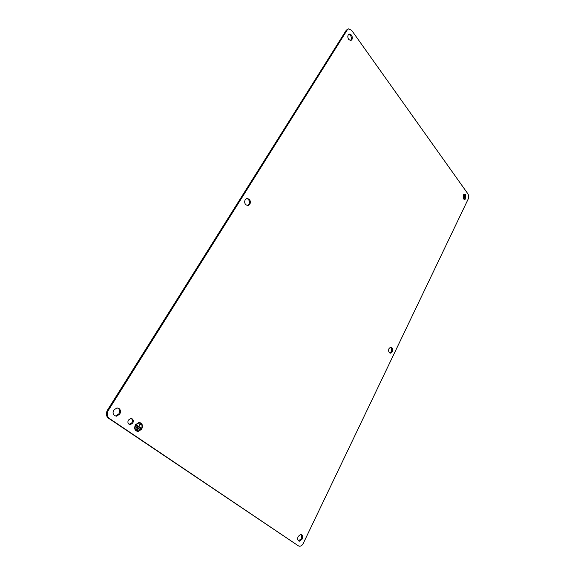 <?xml version="1.0" encoding="UTF-8"?>
<svg xmlns="http://www.w3.org/2000/svg" width="575" height="575" viewBox="0 0 575 575"><rect width="100%" height="100%" fill="white"/><g stroke="black" fill="none" stroke-linecap="round" stroke-linejoin="round"><path stroke-width="0.86" d="M136.987 431.336L138.23 431.458L141.651 429.137C143.046 426.061 142.499 423.897 140.013 422.632M141.716 429.151C143.211 425.27 142.241 423.056 138.798 422.524L135.398 424.832C133.896 428.72 134.859 430.934 138.287 431.48L141.716 429.151M139.869 423.071L138.719 422.956L135.664 425.026C134.399 427.814 134.895 429.769 137.145 430.905M141.4 428.943C142.751 425.442 141.874 423.452 138.776 422.97L135.722 425.047C134.363 428.548 135.226 430.538 138.316 431.027L141.4 428.943M137.562 430.208L137.792 429.827L136.419 428.893L136.189 429.273L137.612 430.244L137.792 429.827M136.426 428.878L137.849 429.848M139.344 429.475L139.567 429.101L136.304 426.866M139.632 429.115L136.311 426.844L136.074 427.239L139.387 429.511L139.567 429.101M141.033 428.691L141.263 428.31L138.906 426.693L140.185 423.962L140.508 424.163L138.906 426.693M136.268 424.882L138.647 426.499L140.192 423.94M138.647 426.499L136.275 424.868L136.038 425.263L141.083 428.727L141.263 428.31M141.321 428.332L138.963 426.715M108.251 410.521L347.257 29.9L348.587 28.822L351.648 30.317L467.806 193.696C468.79 195.371 468.912 197.16 468.179 199.058L303.277 543.361C302.342 545.172 301.156 546.135 299.719 546.25L298.454 545.876L109.293 418.399C106.936 416.379 106.591 413.748 108.251 410.521L107.396 410.277C105.735 413.497 106.08 416.12 108.431 418.14L298.375 545.848M298.195 536.418C297.397 538.401 297.548 539.903 298.655 540.91L299.589 541.183L302.134 539.113C302.932 537.136 302.781 535.648 301.681 534.635L300.732 534.355L298.195 536.418M119.744 414.101C120.915 411.808 120.671 409.932 119.018 408.487L116.912 407.955L113.807 410.025C112.628 412.332 112.872 414.216 114.547 415.668L116.617 416.185L119.744 414.101M351.85 39.754C352.576 38.273 352.439 36.714 351.447 35.075L349.262 34.011L348.292 34.795C347.566 36.29 347.695 37.857 348.702 39.495L350.872 40.545L351.85 39.754M463.227 195.062L463.5 198.943L464.751 199.583L465.793 198.627L465.52 194.76L464.262 194.113L463.227 195.062M249.787 204.362C250.693 202.544 250.52 200.84 249.255 199.252L246.919 198.44L245.259 199.669C244.346 201.502 244.526 203.212 245.798 204.801L248.12 205.606L249.787 204.362M389.038 348.515C388.391 350.153 388.506 351.541 389.39 352.683L390.583 353.151L392.186 351.771C392.826 350.139 392.711 348.752 391.834 347.609L390.633 347.142L389.038 348.515M128.441 420.059C127.578 421.77 127.758 423.157 128.98 424.221L130.453 424.594L132.775 423.027C133.63 421.324 133.45 419.944 132.243 418.88L130.755 418.499L128.441 420.059M348.587 28.822L346.294 30.173L107.396 410.277M350.355 40.595L350.887 40.02C351.605 38.532 351.476 36.98 350.484 35.341L348.809 34.234M129.152 424.328L131.898 422.769C132.753 421.065 132.573 419.685 131.366 418.622L131.165 418.499M114.971 415.912L115.755 415.926L118.881 413.849C120.046 411.556 119.808 409.688 118.148 408.243L117.667 407.97M389.814 353L391.237 351.656C391.884 350.024 391.762 348.644 390.892 347.501L390.454 347.178M247.343 205.634L248.853 204.427C249.751 202.616 249.579 200.912 248.314 199.324L246.74 198.483M464.154 199.511L464.852 198.684L464.586 194.817L463.917 194.249M298.533 540.816L301.199 538.753C301.968 536.863 301.853 535.404 300.847 534.355M346.294 30.173L347.257 29.9M297.512 545.503L298.454 545.876M108.431 418.14L109.293 418.399M129.576 424.328L130.453 424.594M389.972 353.072L390.583 353.151M247.516 205.649L248.12 205.606M115.755 415.926L116.617 416.185M298.648 540.816L299.589 541.183"/></g></svg>
